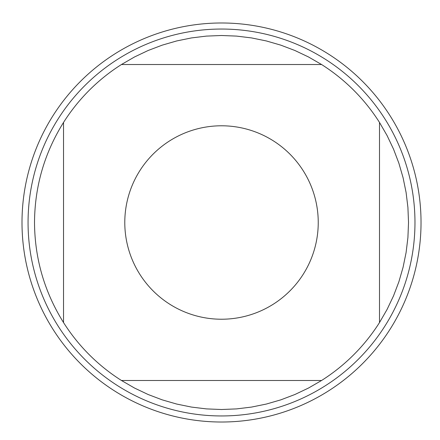 <?xml version="1.0" encoding="UTF-8"?>
<svg xmlns="http://www.w3.org/2000/svg" width="440" height="440" viewBox="0 0 440 440"><rect width="100%" height="100%" fill="white"/><g stroke="black" fill="none" stroke-linecap="round" stroke-linejoin="round"><path stroke-width="0.66" d="M321.569 64.515L308.517 56.969L294.899 50.496L280.803 45.144L266.321 40.942L251.548 37.923L236.583 36.102L221.518 35.497L206.448 36.102L191.483 37.923L176.71 40.942L162.228 45.144L148.132 50.496L134.513 56.969L121.462 64.515L321.569 64.515A187.006 187.006 0 0 1 379.506 122.447L379.506 322.559L387.052 309.502L393.52 295.884L398.877 281.787L403.073 267.305L406.093 252.532L407.913 237.567L408.524 222.503L407.913 207.438L406.093 192.467L403.073 177.694L398.877 163.213L393.52 149.116L387.052 135.498L379.506 122.447M121.462 380.49L134.513 388.036L148.132 394.51L162.228 399.861L176.71 404.058L191.483 407.077L206.448 408.898L221.518 409.508L236.583 408.898L251.548 407.077L266.321 404.058L280.803 399.861L294.899 394.51L308.517 388.036L321.569 380.49L121.462 380.49A187.006 187.006 0 0 1 63.531 322.559L63.531 122.447C44.429 153.065 34.755 186.417 34.513 222.503C34.755 258.588 44.429 291.94 63.531 322.559M318.241 222.503A96.729 96.729 0 0 1 203.423 317.52A96.729 96.729 0 0 1 131.56 186.951A96.729 96.729 0 0 1 318.241 222.503M221.518 22.985A199.518 199.518 0 0 1 421.031 222.503A199.518 199.518 0 0 1 221.518 422.015A199.518 199.518 0 0 1 22 222.503A199.518 199.518 0 0 1 221.518 22.985A199.518 199.518 0 0 1 394.3 322.262A199.518 199.518 0 0 1 48.73 322.262A199.518 199.518 0 0 1 221.518 22.985M28.061 222.503A193.452 193.452 0 0 1 221.518 29.046A193.452 193.452 0 0 1 414.97 222.503A193.452 193.452 0 0 1 221.518 415.954A193.452 193.452 0 0 1 28.061 222.503A193.452 193.452 0 0 1 221.518 29.046A193.452 193.452 0 0 1 414.97 222.503A193.452 193.452 0 0 1 221.518 415.954A193.452 193.452 0 0 1 28.061 222.503M63.531 122.447A187.006 187.006 0 0 1 121.462 64.515M379.506 322.559A187.006 187.006 0 0 1 321.569 380.49"/></g></svg>
